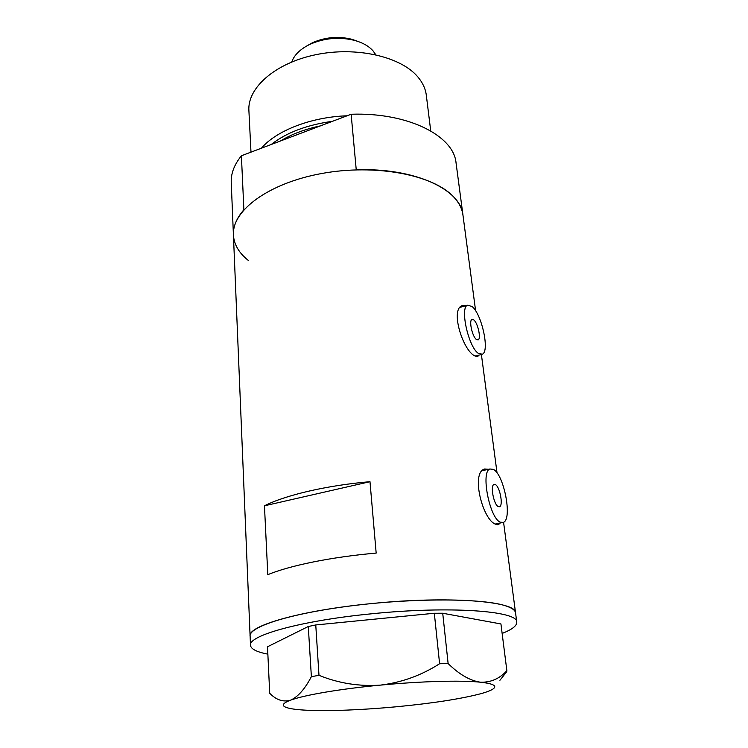 <?xml version="1.0" encoding="UTF-8"?>
<svg xmlns="http://www.w3.org/2000/svg" width="748" height="748" viewBox="0 0 748 748"><rect width="100%" height="100%" fill="white"/><g stroke="black" fill="none" stroke-linecap="round" stroke-linejoin="round"><path stroke-width="1.12" d="M473.802 319.948L471.96 319.452C468.762 320.499 472.278 336.553 476.354 339.442L478.131 339.891C481.319 338.788 477.879 322.996 473.802 319.948M495.382 484.582L493.989 484.442C490.099 485.555 493.783 504.769 498.262 506.583L499.589 506.695C503.46 505.498 499.842 486.593 495.382 484.582M500.309 522.188L503.357 522.394C512.632 519.383 504.068 474.531 493.39 469.379L489.912 468.987C480.543 471.511 489.538 518.186 500.309 522.188M478.168 353.262L482.301 354.243C489.931 351.513 481.796 314.038 472.035 306.474L467.5 305.193C459.786 307.624 468.36 346.595 478.168 353.262M488.594 469.276L484.629 468.996C470.576 472.54 482.712 520.44 495.784 524.255L498.682 524.516L499.973 523.076M483.619 470.38L482.984 470.071M465.957 305.642L462.236 305.605C450.193 309.251 462.423 348.802 473.933 355.422L477.738 356.572L478.729 355.207M461.366 306.961L460.721 306.68M462.975 215.19L456.056 162.914C453.793 135.799 408.053 112.228 351.139 114.248L356.244 169.833C414.457 167.533 460.927 189.478 462.937 214.966C462.068 208.533 458.889 202.428 453.391 196.649C433.083 174.789 375.468 163.625 321.921 173.461C268.28 183.148 231.702 210.814 233.423 235.04C233.039 226.644 236.527 218.21 243.885 209.749L241.398 155.771C234.218 164.71 230.833 173.639 231.244 182.577L233.413 234.844M515.559 612.949L515.55 612.855C515.194 610.321 512.137 608.059 506.368 606.076C485.19 598.503 418.833 597.689 355.609 605.319C292.3 612.893 248.785 626.59 250.113 636.081C247.523 625.898 300.705 610.433 371.167 603.617C448.669 595.632 516.821 601.289 515.55 612.855L516.765 622.055C517.036 625.693 512.165 629.489 502.142 633.444M369.989 481.693C326.754 485.415 285.755 495.045 264.455 505.798L267.803 574.698C289.7 565.544 331.832 556.923 376.169 553.09L369.989 481.693L264.455 505.798M481.273 354.524L475.111 356.17M267.859 654.154C256.751 652.004 250.963 649.068 250.496 645.356C247.915 635.604 301.304 620.569 372.008 613.753C449.791 605.796 518.112 610.966 516.765 622.055M499.916 680.287L506.695 671.751L506.864 670.666C499.524 678.735 490.697 682.578 480.394 682.195C470.053 680.708 459.3 674.49 448.127 663.551L439.6 663.738C421.358 675.407 401.62 682.531 380.414 685.121C359.04 686.561 338.564 683.289 318.985 675.313L311.374 676.678C304.847 689.132 297.882 696.968 290.476 700.212C283.155 702.279 276.227 699.969 269.71 693.265L267.513 646.777L308.288 626.506L315.759 624.954L318.985 675.313M506.864 670.666L500.936 623.954L442.723 613.248L448.127 663.551M439.6 663.738L434.326 613.257L315.759 624.954M311.374 676.678L308.288 626.506M306.072 710.198C330.205 711.226 360.34 710.076 396.496 706.767C432.615 703.298 460.665 698.959 480.655 693.751C486.976 692.003 491.212 690.339 493.371 688.749C497.261 685.766 492.932 683.579 480.394 682.195C461.32 680.156 420.815 681.232 380.414 685.121C339.938 688.936 303.903 695.126 290.476 700.212C283.324 702.924 281.529 705.168 285.11 706.963C288.504 708.571 295.497 709.646 306.072 710.198M434.326 613.257L442.723 613.248M332.467 121.316C306.764 124.907 286.344 132.63 271.206 144.495M250.982 152.143L248.897 110.601C247.289 87.89 275.189 62.991 315.908 54.679C356.562 46.226 401.106 56.67 417.926 77.025C422.695 82.71 425.481 88.722 426.295 95.08L430.726 130.9M248.448 260.528C239.07 253.123 234.059 244.633 233.423 235.04L250.103 636.006M351.139 114.248L241.398 155.771M261.426 148.188C276.321 130.619 311.299 116.95 347.044 115.8M375.767 54.716L373.018 50.845C368.82 46.142 362.705 42.673 354.674 40.42C339.302 36.68 324.38 37.989 309.915 44.338C300.341 49.022 294.282 54.894 291.739 61.972M306.932 45.862L312.514 42.711C325.23 37.129 338.339 35.979 351.85 39.27L358.021 41.449M320.368 125.888C304.838 129.189 291.533 134.219 280.463 140.989M502.039 522.656L495.326 524.011M462.937 214.966L475.616 310.822M481.394 354.515L497.055 473.007M503.572 522.282L515.55 612.855M476.897 356.796L477.738 356.572M497.495 524.75L498.682 524.516M467.5 305.193L460.151 307.316M489.912 468.987L482.404 470.651M499.038 506.807L499.589 506.695M250.113 636.081L250.496 645.356M312.514 42.711L309.915 44.338M351.85 39.27L354.674 40.42"/></g></svg>
